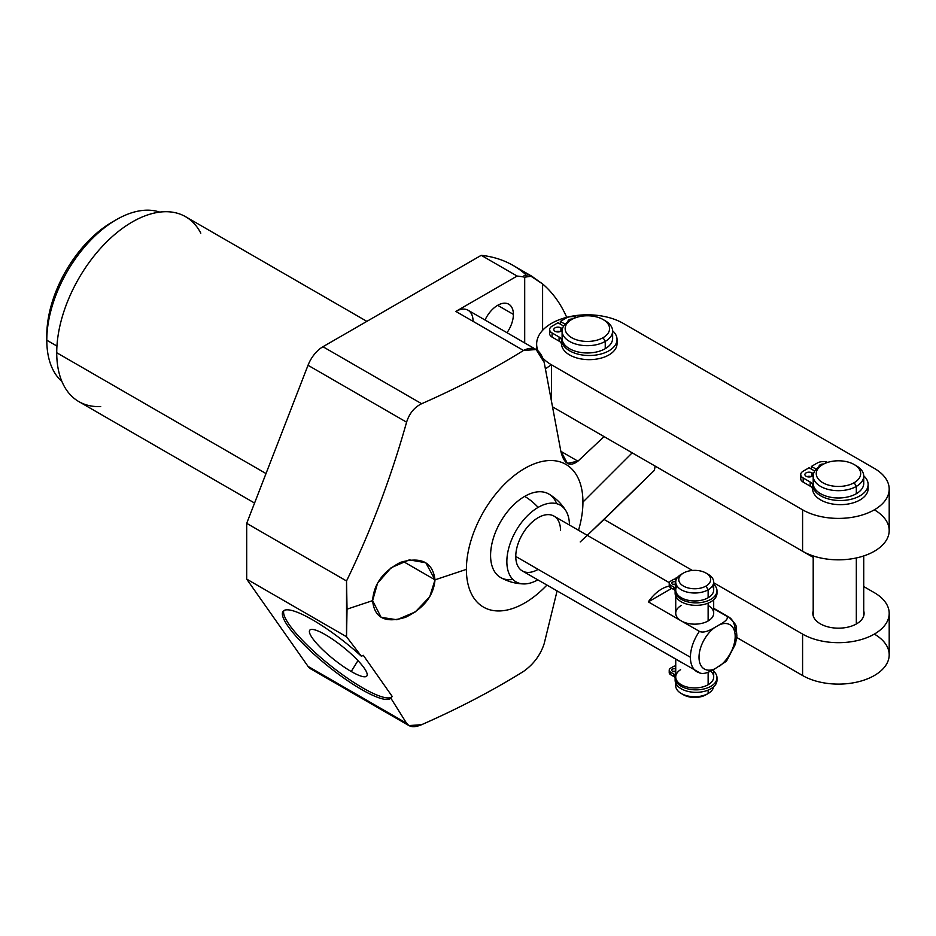 <?xml version="1.0" encoding="UTF-8"?>
<svg xmlns="http://www.w3.org/2000/svg" width="936" height="936" viewBox="0 0 936 936"><rect width="100%" height="100%" fill="white"/><g stroke="black" fill="none" stroke-linecap="round" stroke-linejoin="round"><path stroke-width="1.4" d="M314.332 670A24.348 14.063 -60 0 1 308.026 666.362L246.694 579.115L246.694 523.341L308.026 365.274A24.348 14.063 -60 0 1 322.943 346.73L481.233 255.329A228.314 131.812 -60 0 1 525.271 274.108M582.929 502.094A82.391 47.572 -60 0 1 578.53 530.279A82.391 47.572 120 0 0 582.929 502.094L632.186 452.837L582.929 502.094A82.391 47.572 120 0 0 524.663 468.456A82.391 47.572 120 0 0 466.397 569.369A82.391 47.572 -60 0 1 524.663 468.456A82.391 47.572 -60 0 1 582.929 502.094M546.87 585.117A82.391 47.572 -60 0 1 466.397 569.369A82.391 47.572 120 0 0 546.87 585.117M556.651 503.685A48.204 27.823 120 0 0 524.663 496.384A48.204 27.823 120 0 0 491.107 548.215A48.204 27.823 120 0 0 512.905 579.466M116.403 219.656A98.432 56.827 120 0 0 46.8 340.213A98.432 56.827 -60 0 1 86.147 245.103A98.432 56.827 -60 0 1 159.705 212.109A98.432 56.827 120 0 0 116.403 219.656L112.098 222.148A92.336 53.317 -60 0 0 46.8 335.24L46.8 340.213L56.944 346.063L46.8 340.213A98.432 56.827 120 0 0 61.916 381.49A98.432 56.827 -60 0 1 46.8 340.213L46.8 335.24A92.336 53.317 -60 0 1 114.215 220.966M254.569 503.053L78.835 401.602A106.751 61.636 -60 0 1 56.733 352.732L266.011 473.557L56.733 352.732A106.751 61.636 -60 0 1 103.323 245.314A106.751 61.636 -60 0 1 185.585 216.707L366.865 321.364M408.95 725.587L310.764 668.901A24.348 14.063 -60 0 1 308.026 666.362L406.587 723.271L408.95 725.587L421.645 724.686C458.581 708.435 492.523 690.686 523.493 671.44C492.523 690.686 458.581 708.435 421.645 724.686C414.355 727.74 409.336 727.272 406.587 723.271L308.026 666.362L246.694 579.115L346.531 636.749L361.378 656.241A69.206 14.625 -141.2 0 0 286.006 609.886A69.206 14.625 -141.2 0 0 322.171 661.342A69.206 14.625 -141.2 0 0 390.85 698.162L406.587 723.271L390.85 698.162L392.231 696.466L363.308 655.317L361.378 656.241L346.531 636.749L246.694 579.115L246.694 523.341L346.531 580.975L346.531 636.749L347.034 609.16L372.598 600.643C374.412 618.029 385.433 623.563 405.674 617.245C423.797 608.341 433.579 595.869 435.018 579.829L466.397 569.369L435.018 579.829C432.748 562.255 421.282 556.417 400.608 562.314C383.152 571.241 373.827 584.017 372.598 600.643L347.034 609.16L346.531 580.975L246.694 523.341L308.026 365.274L406.587 422.183C390.967 477.758 370.948 530.689 346.531 580.975C370.948 530.689 390.967 477.758 406.587 422.183C409.336 413.431 414.355 407.265 421.645 403.72L322.943 346.73L481.233 255.329L517.117 276.05L455.855 311.419L523.493 350.474C492.535 369.72 458.581 387.469 421.645 403.72C458.581 387.469 492.535 369.72 523.493 350.474C533.602 345.396 540.505 349.374 544.19 362.419L560.863 451.327C563.952 464.057 569.638 467.333 577.933 461.179L604.071 436.597L552.813 406.996L802.585 551.245A50.731 29.297 0 0 0 874.329 551.257A50.731 29.297 0 0 0 874.341 509.827M655.142 466.093A228.314 131.812 120 0 1 654.416 470.328L587.317 535.357M557.072 591.002L544.19 643.617C540.505 654.989 533.602 664.267 523.493 671.44C533.602 664.267 540.505 654.989 544.19 643.617L557.072 591.002M403.065 561.389L435.018 579.829L425.81 562.758L409.301 559.88L391.143 567.719L377.582 583.14L372.598 600.643L381.127 617.327L396.911 619.761L415.35 611.898L429.718 596.805L435.018 579.829L403.065 561.389M497.683 305.323L513.396 314.402A22.218 12.835 120 0 0 508.798 304.223A22.218 12.835 120 0 0 485.023 320.018A22.218 12.835 120 0 1 502.585 303.404A22.218 12.835 120 0 1 513.396 314.402L497.683 305.323M506.996 332.701A22.218 12.835 120 0 0 513.396 314.402A22.218 12.835 120 0 1 506.996 332.701M473.078 321.352A24.348 14.063 120 0 0 455.855 311.419L517.117 276.05A228.314 131.812 -60 0 1 524.698 277.173L524.698 342.927L524.698 277.173A228.314 131.812 120 0 0 517.117 276.05L481.233 255.329A228.314 131.812 -60 0 1 513.256 265.52L532.666 276.728M325.365 634.702A36.586 7.734 -141.2 0 0 310.038 629.928A36.586 7.734 -141.2 0 0 320.545 647.572A36.586 7.734 -141.2 0 0 351.222 671.498L357.961 660.605L351.222 671.498A36.586 7.734 38.8 0 1 312.425 638.165A36.586 7.734 38.8 0 1 325.365 634.702A36.586 7.734 38.8 0 1 364.162 668.035A36.586 7.734 38.8 0 1 351.222 671.498A36.586 7.734 -141.2 0 0 366.994 675.722A36.586 7.734 -141.2 0 0 354.978 657.563A36.586 7.734 -141.2 0 0 325.365 634.702M392.231 696.466L363.308 655.317L361.378 656.241A69.206 14.625 -141.2 0 0 283.117 611.29A69.206 14.625 -141.2 0 0 327.506 665.73A69.206 14.625 -141.2 0 0 390.85 698.162L392.231 696.466A69.206 14.625 38.8 0 1 330.958 665.952A69.206 14.625 38.8 0 1 283.865 610.611A69.206 14.625 -141.2 0 0 330.958 665.952A69.206 14.625 -141.2 0 0 392.231 696.466M322.943 346.73L421.645 403.72C414.355 407.265 409.336 413.431 406.587 422.183L308.026 365.274A24.348 14.063 -60 0 1 322.943 346.73M524.066 275.5L528.899 274.856L542.599 283.936L542.599 330.326L542.599 283.936A228.314 131.812 -60 0 1 566.725 317.351A228.314 131.812 120 0 0 542.599 283.936L531.707 276.19L524.698 277.173M200.807 233.169A106.751 61.636 120 0 0 116.087 233.321A106.751 61.636 120 0 0 56.733 352.732A106.751 61.636 120 0 0 100.702 406.552M545.477 369.006A50.731 29.297 180 0 1 551.491 364.818L802.585 509.816A50.731 29.297 0 0 0 874.329 509.827A50.731 29.297 0 0 0 874.341 468.398L623.259 323.388A50.731 29.297 0 0 0 562.712 318.497A50.731 29.297 0 0 0 537.978 350.778A50.731 29.297 0 0 1 536.632 344.097A50.731 29.297 0 0 1 567.965 317.035A50.731 29.297 0 0 1 623.259 323.388L874.341 468.398A50.731 29.297 0 0 1 889.2 489.107A50.731 29.297 0 0 1 857.879 516.169A50.731 29.297 0 0 1 802.585 509.816L551.491 364.806L551.491 400.07L551.491 364.806A50.731 29.297 0 0 1 543.067 358.383A50.731 29.297 0 0 0 551.491 364.806M536.363 349.666L468.035 310.214A24.348 14.063 -60 0 0 455.855 311.419L523.493 350.474L536.152 349.537L544.19 362.419L560.863 451.327L567.438 463.367L577.933 461.179L560.863 451.327L577.933 461.179L604.071 436.597L802.585 551.245L802.585 509.816L802.585 551.245A50.731 29.297 180 0 0 857.879 557.599A50.731 29.297 180 0 0 889.2 530.536L889.2 489.107M580.203 541.956L604.071 519.457L692.394 570.457L604.071 519.457L654.416 470.328M523.821 583.924C515.525 583.748 507.768 581.595 500.561 577.477A48.204 27.823 -60 0 1 493.178 538.855A48.204 27.823 -60 0 1 524.663 496.384A48.204 27.823 60 0 1 538.153 507.382A44.261 25.553 120 0 0 507.733 552.568A44.261 25.553 120 0 0 523.821 583.924A44.261 25.553 120 0 0 537.79 579.875A44.261 25.553 -60 0 1 506.856 561.378A44.261 25.553 -60 0 1 538.153 507.382A44.261 25.553 -60 0 1 569.451 525.038A44.261 25.553 120 0 0 565.976 510.904A44.261 25.553 120 0 0 538.153 507.382A48.204 27.823 -120 0 0 524.663 496.384A48.204 27.823 -60 0 1 548.765 493.997C555.937 498.174 561.67 503.814 565.976 510.904M560.535 530.595A31.66 18.275 120 0 0 538.153 517.678A31.66 18.275 120 0 0 515.771 556.452A31.66 18.275 120 0 0 538.153 569.369M681.291 605.452A18.977 10.951 0 0 0 680.519 620.474L648.32 601.871A31.66 18.275 120 0 1 669.287 586.158A31.66 18.275 120 0 0 648.32 601.871L699.403 631.367A31.66 18.275 120 0 0 690.405 657.271L515.771 556.452A31.66 18.275 -60 0 1 529.589 524.581A31.66 18.275 -60 0 1 553.983 516.11L669.287 582.672M735.181 631.426A31.66 18.275 120 0 0 728.629 616.929A31.66 18.275 120 0 0 726.184 615.911L713.688 608.692L726.184 615.911A31.66 18.275 -60 0 1 728.629 616.929C734.315 622.335 736.831 625.833 736.176 627.412L736.889 636.059L735.392 644.225L726.453 661.19L714.823 668.866A25.576 14.765 -60 0 1 699.017 657.271A25.576 14.765 -60 0 1 714.823 627.436L719.375 624.815A25.576 14.765 -60 0 1 735.181 636.398A25.576 14.765 -60 0 1 719.375 666.233A25.576 14.765 120 0 0 735.181 636.398A25.576 14.765 120 0 0 719.375 624.815C726.71 620.79 728.98 617.818 726.184 615.911C728.98 617.818 726.71 620.79 719.375 624.815L714.823 627.436A25.576 14.765 120 0 0 699.017 657.271A25.576 14.765 120 0 0 714.823 668.866C707.85 673.101 702.714 674.411 699.403 672.797C702.714 674.411 707.85 673.101 714.823 668.866L726.476 661.155M700.444 673.218L522.323 570.937A31.66 18.275 -60 0 1 515.771 556.452L690.405 657.271A31.66 18.275 120 0 0 696.969 671.767A31.66 18.275 120 0 0 699.403 672.797M696.969 671.767A31.66 18.275 -60 0 1 690.405 657.271A31.66 18.275 -60 0 1 699.403 631.367C702.714 632.982 707.85 631.671 714.823 627.436C707.85 631.671 702.714 632.982 699.403 631.367L682.122 621.399A18.977 10.951 0 0 0 708.131 620.942A18.977 10.951 0 0 0 708.915 605.931M648.32 601.871L671.755 588.346L648.32 601.871M648.32 643.301L682.122 662.817M713.688 599.777L713.688 613.197A18.977 10.951 180 0 1 708.131 620.942L708.131 603.135L708.131 620.942A18.977 10.951 180 0 1 682.122 621.399L680.519 620.474A18.977 10.951 180 0 1 675.733 613.197L675.733 596.15M705.978 573.054L708.131 574.306A18.977 10.951 180 0 1 708.131 589.797A18.977 10.951 0 0 0 713.688 582.052L713.688 589.996A18.977 10.951 180 0 1 708.131 597.753L708.131 589.797L705.978 586.065A15.935 9.196 0 0 0 705.978 573.054A15.935 9.196 0 0 0 683.444 573.054A15.935 9.196 180 0 1 705.978 573.054A15.935 9.196 180 0 1 705.978 586.065A15.935 9.196 180 0 1 683.444 586.065A15.935 9.196 180 0 1 683.444 573.054L681.291 574.306L683.444 573.054A15.935 9.196 0 0 0 683.444 586.065A15.935 9.196 0 0 0 705.978 586.065L708.131 589.797A18.977 10.951 180 0 1 681.291 589.797A18.977 10.951 180 0 1 681.291 574.306A18.977 10.951 0 0 0 675.733 582.052A18.977 10.951 0 0 0 687.457 592.172A18.977 10.951 0 0 0 708.131 589.797L708.131 597.753A18.977 10.951 180 0 1 687.457 600.128A18.977 10.951 180 0 1 675.733 589.996L675.733 582.052M713.688 669.521L713.688 676.997A18.977 10.951 180 0 1 708.131 684.742L708.131 672.27L708.131 684.742A18.977 10.951 180 0 1 687.457 687.118A18.977 10.951 180 0 1 675.733 676.997L675.733 659.517M676.049 683.795A18.977 10.951 0 0 0 681.291 693.529A18.977 10.951 0 0 0 708.131 693.529L708.131 690.125L708.131 693.529A18.977 10.951 180 0 1 687.457 695.904A18.977 10.951 180 0 1 675.733 685.772L675.733 683.151M708.131 693.529L705.978 694.769L708.131 693.529A18.977 10.951 0 0 0 713.595 686.848A18.977 10.951 180 0 1 708.131 693.529L705.978 694.769A15.935 9.196 180 0 1 682.461 694.149M705.978 694.769A15.935 9.196 180 0 1 683.444 694.769L681.291 693.529M713.688 582.052A18.977 10.951 0 0 0 706.961 573.674M669.696 584.415A5.078 2.925 0 0 0 670.702 587.738L673.803 589.528A5.078 2.925 180 0 1 675.125 590.873A5.078 2.925 180 0 0 673.803 589.528L673.803 587.048A5.078 2.925 180 0 1 675.254 589.434A20.931 12.086 0 0 0 700.807 602.55A20.931 12.086 0 0 0 713.688 584.263A20.931 12.086 0 0 1 716.988 590.78A20.931 12.086 0 0 1 696.056 602.866A20.931 12.086 0 0 1 675.125 590.78A20.931 12.086 0 0 1 675.254 589.434A5.078 2.925 0 0 0 675.289 589.118A5.078 2.925 0 0 0 673.803 587.048L670.702 585.246L673.803 587.048L673.803 589.528L670.702 587.738A5.078 2.925 180 0 1 669.217 585.667L669.217 583.175A5.078 2.925 0 0 0 670.702 585.246L670.702 587.738L670.702 585.246A5.078 2.925 0 0 1 670.702 581.104L674.283 579.033L670.702 581.104A5.078 2.925 0 0 0 669.217 583.175M675.242 592.02A20.931 12.086 0 0 0 696.056 605.346A20.931 12.086 0 0 0 716.871 592.02A20.931 12.086 180 0 1 716.988 593.26A20.931 12.086 180 0 1 696.056 605.346A20.931 12.086 180 0 1 675.125 593.26L675.125 590.78M672.937 584.415A2.539 1.462 180 0 1 675.628 584.415A2.539 1.462 180 0 0 672.937 584.415M712.39 586.03A18.977 10.951 180 0 1 708.131 597.753A18.977 10.951 180 0 1 684.345 599.169A18.977 10.951 180 0 1 677.032 586.03M676.049 580.063L674.283 579.033L676.049 580.063M677.945 576.927L675.722 578.202L676.634 578.729L675.722 578.202L677.945 576.927M672.493 584.216A2.539 1.462 180 0 1 672.34 582.239A2.539 1.462 180 0 1 675.733 581.981A2.539 1.462 0 0 0 673.113 581.876A2.539 1.462 0 0 0 671.744 583.175A2.539 1.462 0 0 0 672.493 584.216A2.539 1.462 0 0 0 675.733 584.38A2.539 1.462 180 0 1 672.493 584.216M675.722 579.864L675.722 578.202L675.722 579.864M680.601 669.673A18.977 10.951 0 0 0 681.665 684.941A18.977 10.951 0 0 0 708.131 684.742A18.977 10.951 0 0 0 710.728 671.112M669.217 670.176L669.217 672.656A5.078 2.925 180 0 0 670.702 674.727L673.803 676.517L670.702 674.727L670.702 672.247L673.803 674.037L673.803 676.517A5.078 2.925 180 0 1 675.125 677.863A5.078 2.925 0 0 0 673.803 676.517L673.803 674.037A5.078 2.925 0 0 1 675.289 676.108A5.078 2.925 0 0 1 675.254 676.435A20.931 12.086 0 0 0 675.125 677.769A20.931 12.086 0 0 0 696.056 689.855A20.931 12.086 0 0 0 716.988 677.769A20.931 12.086 0 0 0 713.688 671.264A20.931 12.086 180 0 1 700.807 689.539A20.931 12.086 180 0 1 675.254 676.435A5.078 2.925 0 0 0 673.803 674.037L670.702 672.247A5.078 2.925 180 0 1 670.702 668.105L674.283 666.034L675.733 666.865L674.283 666.034L670.702 668.105A5.078 2.925 0 0 0 669.217 670.176A5.078 2.925 0 0 0 670.702 672.247L670.702 674.727A5.078 2.925 180 0 1 669.696 671.416M675.733 668.971A2.539 1.462 0 0 0 672.34 669.228A2.539 1.462 0 0 0 672.493 671.206A2.539 1.462 0 0 0 675.733 671.369A2.539 1.462 0 0 1 672.493 671.206A2.539 1.462 0 0 1 671.744 670.176A2.539 1.462 0 0 1 673.113 668.877A2.539 1.462 0 0 1 675.733 668.971M716.871 679.01A20.931 12.086 180 0 1 696.056 692.336A20.931 12.086 180 0 1 675.242 679.01M675.628 671.416A2.539 1.462 0 0 0 672.937 671.416A2.539 1.462 180 0 1 675.628 671.416M716.988 677.769L716.988 680.261A20.931 12.086 180 0 1 696.056 692.336A20.931 12.086 180 0 1 675.125 680.261L675.125 677.769M889.2 613.384A50.731 29.297 0 0 1 857.879 640.446A50.731 29.297 0 0 1 802.585 634.093L802.585 675.523L736.761 637.51L802.585 675.523L802.585 634.093L713.688 582.765L802.585 634.093A50.731 29.297 0 0 0 874.329 634.105A50.731 29.297 0 0 0 874.341 592.675L863.729 586.544L874.341 592.675A50.731 29.297 0 0 1 889.2 613.384L889.2 654.814A50.731 29.297 180 0 1 857.879 681.876A50.731 29.297 180 0 1 802.585 675.523A50.731 29.297 0 0 0 874.329 675.535A50.731 29.297 0 0 0 874.341 634.105M813.197 557.365L803.439 551.737L813.197 557.365M820.345 623.844A25.623 14.789 180 0 1 813.197 610.939A25.623 14.789 0 0 0 812.846 613.384A25.623 14.789 0 0 0 820.345 623.844A25.623 14.789 0 0 0 848.273 627.05A25.623 14.789 0 0 0 864.08 613.384A25.623 14.789 0 0 0 863.729 610.939A25.623 14.789 180 0 1 850.204 626.535A25.623 14.789 180 0 1 820.345 623.844M854.182 464.548L856.335 465.789A25.272 14.59 180 0 1 856.323 486.416A25.272 14.59 0 0 0 863.729 476.108L863.729 483.397A25.272 14.59 180 0 1 856.323 493.717L856.323 486.416L854.17 482.695A22.218 12.835 0 0 0 854.182 464.548A22.218 12.835 0 0 0 822.756 464.548A22.218 12.835 180 0 1 854.182 464.548A22.218 12.835 180 0 1 854.17 482.695A22.218 12.835 180 0 1 822.744 482.683A22.218 12.835 180 0 1 822.756 464.548L820.603 465.789L822.744 464.548A22.218 12.835 0 0 0 822.744 482.695A22.218 12.835 0 0 0 854.17 482.695L856.323 486.416A25.272 14.59 180 0 1 820.591 486.416A25.272 14.59 180 0 1 820.603 465.789A25.272 14.59 0 0 0 813.197 476.108A25.272 14.59 0 0 0 828.793 489.575A25.272 14.59 0 0 0 856.323 486.416L856.323 493.717A25.272 14.59 180 0 1 828.793 496.876A25.272 14.59 180 0 1 813.197 483.397L813.197 476.108M856.323 557.95L856.323 623.996L856.323 557.95M863.729 476.108A25.272 14.59 0 0 0 855.188 465.169M801.555 476.635A8.319 4.809 0 0 0 803.182 482.11L810.167 486.147A8.319 4.809 180 0 1 812.6 489.329A27.776 16.041 0 0 0 842.751 504.598A27.776 16.041 0 0 0 867.894 486.556A27.776 16.041 180 0 1 868.128 488.627A27.776 16.041 180 0 1 840.961 504.656A27.776 16.041 180 0 1 812.6 489.329L812.6 485.187A27.776 16.041 0 0 0 848.753 499.765A27.776 16.041 0 0 0 863.729 475.816A27.776 16.041 0 0 1 868.128 484.485A27.776 16.041 0 0 1 840.961 500.514A27.776 16.041 0 0 1 812.6 485.187A8.319 4.809 0 0 0 810.167 482.005A8.319 4.809 180 0 1 812.6 485.187L812.6 489.329A8.319 4.809 180 0 0 810.167 486.147L810.167 482.005L803.182 477.968L810.167 482.005L810.167 486.147L803.182 482.11A8.319 4.809 180 0 1 800.736 478.705L800.736 474.564A8.319 4.809 0 0 0 803.182 477.968L803.182 482.11L803.182 477.968A8.319 4.809 0 0 1 803.182 471.171L809.067 467.778L803.182 471.171A8.319 4.809 0 0 0 800.736 474.564M806.961 476.635A4.165 2.398 180 0 1 811.173 476.635A4.165 2.398 180 0 0 806.961 476.635M862.933 479.747A25.272 14.59 180 0 1 856.323 493.717A25.272 14.59 180 0 1 825.926 496.057A25.272 14.59 180 0 1 814.004 479.747M814.753 471.065L809.067 467.778L814.753 471.065M827.716 462.384A8.319 4.809 0 0 0 817.303 463.016L811.418 466.42L816.215 469.193L811.418 466.42L817.303 463.016A8.319 4.809 0 0 1 827.716 462.384M819.07 466.76A4.165 2.398 180 0 1 823.692 464.034A4.165 2.398 0 0 0 819.023 466.42A4.165 2.398 0 0 0 819.07 466.76M806.118 476.26A4.165 2.398 180 0 1 806.118 472.867A4.165 2.398 180 0 1 812.003 472.867A4.165 2.398 180 0 1 812.003 476.272A4.165 2.398 180 0 1 806.118 476.26A4.165 2.398 0 0 0 810.658 476.787A4.165 2.398 0 0 0 813.22 474.564A4.165 2.398 0 0 0 812.003 472.867A4.165 2.398 0 0 0 807.475 472.352A4.165 2.398 0 0 0 804.902 474.564A4.165 2.398 0 0 0 806.118 476.26M812.003 476.26L812.003 472.867L812.003 476.26M811.418 469.135L811.418 466.42L811.418 469.135M603.088 319.539L605.241 320.779A25.272 14.59 180 0 1 605.241 341.406A25.272 14.59 0 0 0 612.635 331.098L612.635 338.387A25.272 14.59 180 0 1 605.241 348.695L605.241 341.406L603.088 337.674A22.218 12.835 0 0 0 603.088 319.539A22.218 12.835 0 0 0 571.662 319.539A22.218 12.835 180 0 1 603.088 319.539A22.218 12.835 180 0 1 603.088 337.674A22.218 12.835 180 0 1 571.662 337.674A22.218 12.835 180 0 1 571.662 319.539L569.509 320.779L571.662 319.539A22.218 12.835 0 0 0 571.662 337.685A22.218 12.835 0 0 0 603.088 337.674L605.241 341.406A25.272 14.59 180 0 1 569.509 341.406A25.272 14.59 180 0 1 569.509 320.779A25.272 14.59 0 0 0 562.103 331.098A25.272 14.59 0 0 0 577.699 344.565A25.272 14.59 0 0 0 605.241 341.406L605.241 348.695A25.272 14.59 180 0 1 577.699 351.866A25.272 14.59 180 0 1 562.103 338.387L562.103 331.098M612.635 331.098A25.272 14.59 0 0 0 604.094 320.159M550.462 331.636A8.319 4.809 0 0 0 552.088 337.1L559.073 341.137A8.319 4.809 180 0 1 561.506 344.319A27.776 16.041 0 0 0 591.669 359.588A27.776 16.041 0 0 0 616.801 341.546A27.776 16.041 180 0 1 617.035 343.617A27.776 16.041 180 0 1 589.867 359.646A27.776 16.041 180 0 1 561.506 344.319L561.506 340.177A27.776 16.041 0 0 0 597.659 354.756A27.776 16.041 0 0 0 612.635 330.806A27.776 16.041 0 0 1 617.035 339.475A27.776 16.041 0 0 1 589.867 355.505A27.776 16.041 0 0 1 561.506 340.177A8.319 4.809 0 0 0 559.073 336.995A8.319 4.809 180 0 1 561.506 340.177L561.506 344.319A8.319 4.809 180 0 0 559.073 341.137L559.073 336.995L552.088 332.959L559.073 336.995L559.073 341.137L552.088 337.1A8.319 4.809 180 0 1 549.654 333.707L549.654 329.554A8.319 4.809 0 0 0 552.088 332.959L552.088 337.1L552.088 332.959A8.319 4.809 0 0 1 552.088 326.161L557.973 322.768L552.088 326.161A8.319 4.809 0 0 0 549.654 329.554M555.867 331.636A4.165 2.398 180 0 1 560.079 331.636A4.165 2.398 180 0 0 555.867 331.636M611.84 334.737A25.272 14.59 180 0 1 605.241 348.695A25.272 14.59 180 0 1 574.844 351.047A25.272 14.59 180 0 1 562.91 334.737M563.659 326.056L557.973 322.768L563.659 326.056M576.623 317.374A8.319 4.809 0 0 0 566.21 318.006L560.325 321.411L565.122 324.184L560.325 321.411L566.21 318.006A8.319 4.809 0 0 1 576.623 317.374M567.976 321.75A4.165 2.398 180 0 1 572.598 319.024A4.165 2.398 0 0 0 567.93 321.411A4.165 2.398 0 0 0 567.976 321.75M555.025 331.262A4.165 2.398 180 0 1 555.025 327.857A4.165 2.398 180 0 1 560.91 327.857A4.165 2.398 180 0 1 560.91 331.262A4.165 2.398 180 0 1 555.025 331.262A4.165 2.398 0 0 0 559.564 331.777A4.165 2.398 0 0 0 562.126 329.554A4.165 2.398 0 0 0 560.91 327.857A4.165 2.398 0 0 0 556.382 327.343A4.165 2.398 0 0 0 553.808 329.554A4.165 2.398 0 0 0 555.025 331.262M560.91 331.262L560.91 327.857L560.91 331.262M560.325 324.125L560.325 321.411L560.325 324.125M713.688 608.306L728.629 616.929M681.291 574.306L683.444 573.054M716.988 593.26L716.988 590.78M536.632 349.83L536.632 344.097M813.197 615.841L813.197 555.937M820.603 465.789L822.756 464.548M863.729 615.841L863.729 555.937M868.128 488.627L868.128 484.485M569.509 320.779L571.662 319.539M617.035 343.617L617.035 339.475"/></g></svg>
